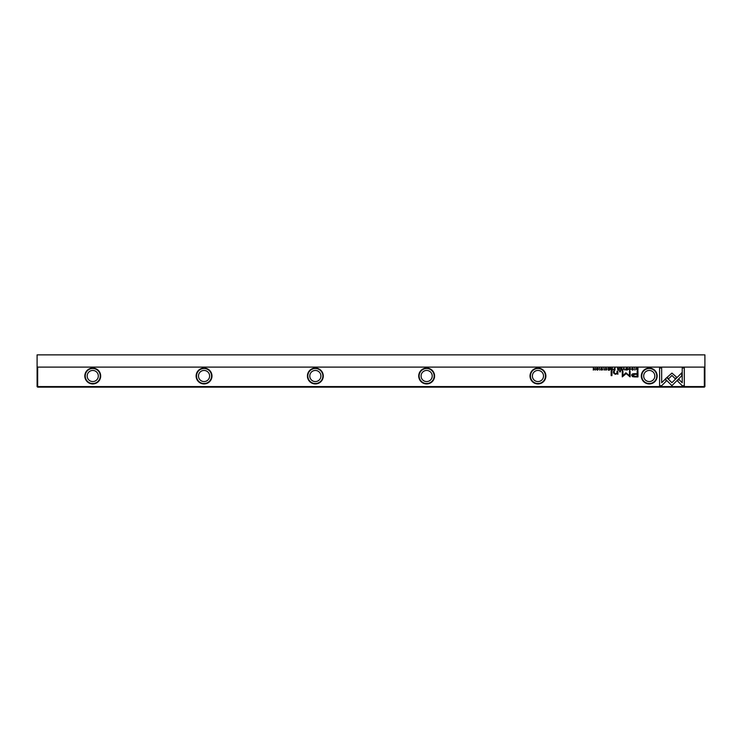 <?xml version="1.0" encoding="UTF-8"?>
<svg xmlns="http://www.w3.org/2000/svg" width="742" height="742" viewBox="0 0 742 742"><rect width="100%" height="100%" fill="white"/><g stroke="black" fill="none" stroke-linecap="round" stroke-linejoin="round"><path stroke-width="1.11" d="M623.772 367.986L622.881 370.147L623.939 368.32L624.959 370.147L623.772 367.986M665.296 379.041L671.909 385.664L681.75 375.804L681.75 372.855L671.909 382.705L666.789 377.585L665.296 379.041M684.309 385.692L684.309 368.004L682.223 368.004L682.223 382.761L678.856 379.385L677.381 380.859L682.204 385.692L684.309 385.692M671.946 373.096L667.169 377.288L668.644 378.763L671.937 375.461L675.22 378.735L676.695 377.261L671.946 373.096M628.891 368.57L629.763 368.199L630.422 369.062L629.763 369.952L628.901 369.581L629.735 370.175L630.765 369.052L629.763 367.949L628.891 368.57M614.172 370.147L615.007 370.147L615.007 367.986L613.393 369.553L614.172 370.147M634.642 367.986L634.957 370.147L634.642 367.986M609.609 367.986L608.097 367.986L609.293 368.245L609.293 368.978L608.18 368.978L609.293 369.238L609.293 369.887L608.125 370.147L609.609 370.147L609.609 367.986M626.851 370.175C628.288 369.433 628.288 368.691 626.851 367.949C625.404 368.691 625.404 369.433 626.851 370.175C625.404 369.433 625.404 368.691 626.851 367.949M611.538 370.147L612.382 370.147L612.382 367.986L612.067 368.959L610.694 367.986L610.74 369.581L611.538 370.147M602.43 368.616L601.864 367.949L600.964 368.607L602.402 369.59L601.039 369.646L601.836 370.175L602.745 369.572L601.298 368.579L602.43 368.616M661.669 385.692L666.501 380.859L665.027 379.385L661.669 382.742L661.669 368.004L659.582 368.004L659.582 385.692L661.669 385.692M641.32 376.008A7.93 7.93 0 0 1 649.25 368.078A7.93 7.93 0 0 1 657.18 376.008A7.93 7.93 0 0 1 649.25 383.939A7.93 7.93 0 0 1 641.32 376.008M530.02 376.008A7.93 7.93 0 0 1 537.95 368.078A7.93 7.93 0 0 1 545.88 376.008A7.93 7.93 0 0 1 537.95 383.939A7.93 7.93 0 0 1 530.02 376.008M418.72 376.008A7.93 7.93 0 0 1 426.65 368.078A7.93 7.93 0 0 1 434.58 376.008A7.93 7.93 0 0 1 426.65 383.939A7.93 7.93 0 0 1 418.72 376.008M307.42 376.008A7.93 7.93 0 0 1 315.35 368.078A7.93 7.93 0 0 1 323.28 376.008A7.93 7.93 0 0 1 315.35 383.939A7.93 7.93 0 0 1 307.42 376.008M196.12 376.008A7.93 7.93 0 0 1 204.05 368.078A7.93 7.93 0 0 1 211.98 376.008A7.93 7.93 0 0 1 204.05 383.939A7.93 7.93 0 0 1 196.12 376.008M84.82 376.008A7.93 7.93 0 0 1 92.75 368.078A7.93 7.93 0 0 1 100.68 376.008A7.93 7.93 0 0 1 92.75 383.939A7.93 7.93 0 0 1 84.82 376.008M37.657 367.105L37.657 386.582L37.1 386.582L37.1 366.548L37.657 367.105L704.343 367.105L704.9 366.548L704.9 386.582L704.343 386.582L704.343 367.105M37.657 386.582L704.343 386.582L704.343 387.138L37.657 387.138L37.657 386.582M634.614 376.936L637.972 376.936L637.972 371.148L637.146 371.148L637.146 373.699L634.586 373.699C632.601 373.597 631.627 374.153 631.665 375.369L632.509 376.667L634.614 376.936M603.849 367.986L604.173 370.147L603.849 367.986M637.295 370.147L637.962 370.147L637.962 367.986L636.321 368.245L636.033 369.034L637.295 370.147M625.886 372.79L622.946 375.702L622.946 371.195L622.288 371.195L622.288 376.89L626.192 373.578L630.106 376.89L630.106 371.195L629.448 371.195L629.448 375.712L625.886 372.79M605.203 368.57L606.084 368.199L606.733 369.062L606.084 369.952L605.212 369.581L606.047 370.175L607.077 369.052L606.084 367.949L605.203 368.57M618.466 370.147L619.31 370.147L619.31 367.986L618.995 368.959L617.622 367.986L617.678 369.581L618.466 370.147M597.384 370.175C598.831 369.433 598.831 368.691 597.384 367.949C595.947 368.691 595.947 369.433 597.384 370.175C595.947 369.433 595.947 368.691 597.384 367.949M599.564 367.986L599.879 370.147L599.564 367.986M621.935 367.986L620.423 367.986L621.62 368.245L621.62 368.978L620.497 368.978L621.62 369.238L621.62 369.887L620.451 370.147L621.935 370.147L621.935 367.986M595.205 367.986L594.917 369.822L593.331 367.986L593.331 370.147L593.619 368.384L595.205 370.147L595.205 367.986M611.937 371.148L611.158 371.148L611.158 375.619L611.937 375.619L611.937 371.148M633.214 368.616L632.657 367.949L631.748 368.607L633.195 369.59L631.832 369.646L632.629 370.175L633.529 369.572L632.082 368.579L633.214 368.616M620.516 371.148L619.616 371.148L619.616 371.825L620.516 371.825L620.516 371.148M617.826 373.263L617.826 371.148L617.029 371.148L617.029 372.864L615.489 373.922L614.274 372.901L614.274 371.148L613.504 371.148L613.504 372.994L615.303 374.33L617.066 373.727L617.891 374.265L617.826 373.263M92.75 368.496A7.513 7.513 0 0 0 85.237 376.008A7.513 7.513 0 0 0 92.75 383.521A7.513 7.513 0 0 0 100.263 376.008A7.513 7.513 0 0 0 92.75 368.496M204.05 368.496A7.513 7.513 0 0 0 196.537 376.008A7.513 7.513 0 0 0 204.05 383.521A7.513 7.513 0 0 0 211.563 376.008A7.513 7.513 0 0 0 204.05 368.496M315.35 368.496A7.513 7.513 0 0 0 307.837 376.008A7.513 7.513 0 0 0 315.35 383.521A7.513 7.513 0 0 0 322.863 376.008A7.513 7.513 0 0 0 315.35 368.496M426.65 368.496A7.513 7.513 0 0 0 419.137 376.008A7.513 7.513 0 0 0 426.65 383.521A7.513 7.513 0 0 0 434.163 376.008A7.513 7.513 0 0 0 426.65 368.496M537.95 368.496A7.513 7.513 0 0 0 530.437 376.008A7.513 7.513 0 0 0 537.95 383.521A7.513 7.513 0 0 0 545.463 376.008A7.513 7.513 0 0 0 537.95 368.496M649.25 368.496A7.513 7.513 0 0 0 641.737 376.008A7.513 7.513 0 0 0 649.25 383.521A7.513 7.513 0 0 0 656.763 376.008A7.513 7.513 0 0 0 649.25 368.496M649.25 381.573A5.565 5.565 0 0 1 643.685 376.008A5.565 5.565 0 0 1 649.25 370.443A5.565 5.565 0 0 1 654.815 376.008A5.565 5.565 0 0 1 649.25 381.573M537.95 381.573A5.565 5.565 0 0 1 532.385 376.008A5.565 5.565 0 0 1 537.95 370.443A5.565 5.565 0 0 1 543.515 376.008A5.565 5.565 0 0 1 537.95 381.573M426.65 381.573A5.565 5.565 0 0 1 421.085 376.008A5.565 5.565 0 0 1 426.65 370.443A5.565 5.565 0 0 1 432.215 376.008A5.565 5.565 0 0 1 426.65 381.573M315.35 381.573A5.565 5.565 0 0 1 309.785 376.008A5.565 5.565 0 0 1 315.35 370.443A5.565 5.565 0 0 1 320.915 376.008A5.565 5.565 0 0 1 315.35 381.573M204.05 381.573A5.565 5.565 0 0 1 198.485 376.008A5.565 5.565 0 0 1 204.05 370.443A5.565 5.565 0 0 1 209.615 376.008A5.565 5.565 0 0 1 204.05 381.573M92.75 381.573A5.565 5.565 0 0 1 87.185 376.008A5.565 5.565 0 0 1 92.75 370.443A5.565 5.565 0 0 1 98.315 376.008A5.565 5.565 0 0 1 92.75 381.573M704.9 366.548L704.9 354.862L37.1 354.862L37.1 366.548M37.657 387.138L37.1 386.582M704.9 386.582L704.343 387.138M634.688 374.367L632.731 375.313L634.688 376.259L637.146 376.259L637.146 374.367L634.688 374.367M611.593 369.228L611.083 369.553L612.067 369.868L611.593 369.228M637.137 368.245L636.367 369.034L637.647 369.906L637.647 368.245L637.137 368.245M626.851 369.943L626.851 368.199M618.522 369.228L618.012 369.553L618.995 369.868L618.522 369.228M614.218 369.201L613.727 369.544L614.682 369.896L614.218 369.201M597.384 369.943L597.384 368.199"/></g></svg>
